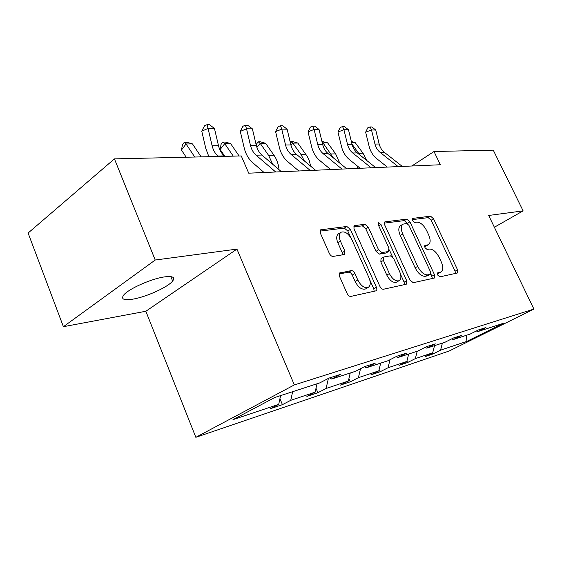 <?xml version="1.0" encoding="UTF-8"?>
<svg xmlns="http://www.w3.org/2000/svg" width="562" height="562" viewBox="0 0 562 562"><rect width="100%" height="100%" fill="white"/><g stroke="black" fill="none" stroke-linecap="round" stroke-linejoin="round"><path stroke-width="0.84" d="M437.693 275.05L439.842 276.862L457.313 273.027L457.552 269.809L433.555 218.787L430.597 216.187L412.62 218.393L412.339 220.564L414.503 222.433L416.878 222.13C420.467 222.257 423.713 225.074 426.628 230.582L428.644 234.881C430.717 239.798 430.625 243.079 428.377 244.723L424.998 245.453L424.935 247.638L427.092 249.479L429.438 249.078C432.986 249.071 436.231 251.846 439.175 257.41L441.212 261.766C443.39 266.985 443.256 270.406 440.798 272.043L437.784 272.76L437.693 275.05M132.73 299.174C146.169 297.024 168.08 287.077 172.639 281.049C175.421 277.235 172.667 275.858 164.371 276.918C151.438 278.682 128.473 288.903 123.738 295.008C120.739 299.153 123.738 300.537 132.73 299.174M340.263 272.633L339.848 272.781L339.532 276.413L347.105 293.497C348.152 295.528 349.388 296.497 350.807 296.413L376.069 290.835C376.997 290.217 377.102 289.016 376.392 287.217L350.344 229.38L346.824 226.465L320.572 229.844L320.382 233.195L329.353 253.448C330.393 255.45 331.629 256.441 333.069 256.427L344.604 254.481L344.85 251.031L340.446 241.175C338.745 236.946 338.907 233.982 340.93 232.275C344.773 230.94 348.405 233.37 351.826 239.567L369.016 277.797C370.906 282.553 370.618 285.763 368.159 287.435C364.408 288.369 360.959 285.896 357.811 280.031L354.896 273.504C353.87 271.53 352.669 270.568 351.278 270.603L339.469 273.111M236.939 249.107L155.217 260.03L114.43 158.877L28.1 233.04L63.401 326.698L145.846 311.257L195.836 437.313L294.34 384.914L236.939 249.107L145.846 311.257M494.363 227.245L523.124 210.869L488.673 215.471L533.9 309.065L294.34 384.914M523.124 210.869L493.274 150.152L434.012 151.515L411.862 166.001M114.43 158.877L241.274 155.955L248.727 173.18L440.334 164.75L434.012 151.515M409.951 280.017L413.211 282.707L434.342 278.05L434.503 274.755L409.902 221.793L406.783 219.11L384.815 221.899L384.724 225.004L409.951 280.017M406.256 284.239L383.403 289.254C382.104 289.325 380.945 288.39 379.933 286.451L353.976 228.917L354.123 225.692L364.85 224.252L368.243 227.097L378.563 249.788L381.935 252.584L388.419 251.509L388.918 248.116L378.289 224.856L378.359 222.664L380.973 224.519L406.698 280.712L406.256 284.239M155.217 260.03L63.401 326.698M274.825 397.474L319.869 382.855L328.974 378.1L340.748 374.306L331.692 379.02L355.577 371.264L364.513 366.649L375.205 363.207L366.326 367.78L388.075 360.72L396.835 356.238L406.586 353.098L397.882 357.537L417.777 351.081L426.354 346.726L435.283 343.853L426.769 348.159L445.034 342.23L453.429 338.008L461.634 335.366L453.295 339.553L470.12 334.088L478.339 329.978L485.905 327.541L477.749 331.615L503.278 323.326L466.959 341.338L440.566 350.168L432.944 353.976L425.027 356.638L432.691 352.803L415.346 358.612L407.576 362.518L399.013 365.398L406.832 361.464L388.04 367.752L380.13 371.756L370.85 374.882L378.809 370.843L358.394 377.678L350.337 381.788L340.249 385.181L348.349 381.036L326.093 388.49L317.895 392.705L306.88 396.414L315.113 392.164L290.751 400.32L282.426 404.647L270.35 408.714L278.71 404.345L232.963 419.659L274.825 397.474M195.836 437.313L449.214 350.997L533.9 309.065M292.647 391.693L290.751 400.32M317.01 383.783L315.113 392.164M329.55 377.917L331.692 379.02M328.405 378.395L326.093 388.49M350.238 372.999L348.349 381.036M364.281 366.768L366.326 367.78M360.53 368.707L358.394 377.678M380.692 363.115L378.809 370.843M396.027 356.652L397.882 357.537M390.014 359.729L388.04 367.752M408.693 354.025L406.832 361.464M425.069 347.379L426.769 348.159M417.201 351.264L415.346 358.612M434.538 345.637L432.691 352.803M451.743 338.858L453.295 339.553M442.406 343.087L440.566 350.168M466.959 341.338L466.186 335.366M476.316 330.99L477.749 331.615M280.607 395.599L278.71 404.345M432.466 352.922L432.944 353.976M406.93 361.078L407.576 362.518M379.132 369.515L380.13 371.756M348.932 378.556L350.337 381.788M315.999 388.265L317.895 392.705M279.939 398.69L282.426 404.647M437.348 273.708L438.704 273.216M426.129 246.037L424.612 246.521M455.55 273.413L455.072 271.179L431.152 220.234L428.195 217.642L412.051 219.658M407.661 223.746L404.331 220.613L384.267 223.114M432.431 278.492L430.857 273.764M430.33 274.333L430.569 271.98L408.918 225.327L406.726 223.437L402.996 224.161C400.811 225.882 400.727 229.17 402.75 234.017L417.692 266.381C420.755 272.177 424.127 275.008 427.801 274.867L430.33 274.333L428.125 275.57M402.996 224.161L400.53 225.671C398.339 227.399 398.247 230.68 400.263 235.527L402.75 234.017M427.794 275.752L425.265 276.293C421.584 276.441 418.212 273.624 415.156 267.835L400.263 235.527M353.54 226.943L362.335 225.847L364.85 224.252M388.749 251.397L385.876 253.033L379.385 254.122L376.006 251.326L365.729 228.685L362.335 225.847M389.382 249.928L392.564 256.89M400.657 274.607L404.12 282.173L406.698 280.712M389.375 273.575C392.367 279.124 395.578 281.513 398.992 280.74C401.282 279.202 401.493 276.132 399.631 271.537L393.709 258.597L390.393 255.836L383.93 256.96L383.403 260.431L389.375 273.575L386.789 275.078C389.775 280.621 392.978 282.995 396.4 282.215L396.765 282.005M383.593 257.073L381.036 258.597L380.832 261.955L383.403 260.431M386.789 275.078L380.832 261.955M404.556 284.611L404.12 282.173M365.883 288.756L365.511 288.966C361.759 289.901 358.317 287.442 355.17 281.583L352.262 275.078C351.243 273.104 350.042 272.141 348.651 272.184L339.118 273.954M340.93 232.275L338.366 233.904C336.336 235.611 336.174 238.583 337.867 242.805L340.446 241.175M342.68 254.881L342.258 252.64L337.867 242.805M350.744 237.55L347.801 230.996L344.281 228.095L319.961 231.123M374.173 291.278L373.758 288.728L369.789 279.911M357.523 168.389L357.369 166.029M351.355 141.512L355.163 142.586L363.045 153.236L366.607 160.36M355.163 142.586L351.629 142.615M352.002 144.139L359.919 155.007M398.156 166.605L380.116 152.386C377.587 150.342 375.873 147.56 374.966 144.048L371.51 129.984L365.644 132.196L369.086 146.204C370.421 151.445 372.978 155.604 376.751 158.688L387.33 167.083M402.287 166.422L384.31 152.295C381.788 150.258 380.081 147.497 379.181 144.005L375.739 130.019L371.51 129.984L370.105 126.935L371.798 126.956L375.739 130.019M365.644 132.196L367.759 127.827L370.105 126.935M329.81 169.612L329.789 168.783M321.935 141.448L327.59 142.811L335.64 153.869L339.778 163.113M327.59 142.811L322.974 142.846L333.343 157.866M322.138 142.284L322.974 142.846L322.426 143.479M290.259 142.312L290.821 141.645L292.816 141.631L297.825 143.057L307.449 156.749L309.311 160.823L310.681 166.197M297.825 143.057L292.837 143.092L301.091 154.669L304.33 160.901M290.821 141.645L292.837 143.092L290.983 145.312M371.18 167.792L352.753 153.005C350.175 150.876 348.419 147.989 347.492 144.336L343.923 129.717L337.959 132.021L341.506 146.577C342.883 152.021 345.497 156.341 349.353 159.545L360.151 168.277M375.648 167.595L357.284 152.906C354.706 150.785 352.957 147.918 352.037 144.293L348.489 129.759L343.923 129.717L342.56 126.555L344.394 126.576L348.489 129.759M337.959 132.021L340.179 127.483L342.56 126.555M341.977 169.078L323.164 153.672C320.53 151.452 318.731 148.445 317.776 144.652L314.095 129.436L308.039 131.838L311.692 146.977C313.111 152.639 315.788 157.142 319.722 160.472L330.744 169.569M346.817 168.86L328.067 153.559C325.44 151.354 323.649 148.368 322.7 144.596L319.04 129.485L314.095 129.436L312.788 126.148L314.769 126.169L319.04 129.485M308.039 131.838L310.372 127.11L312.788 126.148M256.265 145.207L256.448 144.076L258.246 141.849L260.417 141.835L265.608 143.317L274.01 155.295C276.841 159.411 278.513 164.209 279.026 169.682M265.608 143.317L260.199 143.359L268.629 155.421L272.668 164.245M258.246 141.849L260.199 143.359L256.904 147.42M310.259 170.469L291.06 154.395C288.369 152.077 286.529 148.944 285.545 144.989L281.745 129.127L275.598 131.634L279.37 147.413C280.831 153.314 283.571 158.006 287.582 161.484L298.829 170.974M315.528 170.237L296.385 154.276C293.701 151.979 291.868 148.86 290.891 144.933L287.112 129.183L281.745 129.127L280.508 125.698L282.658 125.733L287.112 129.183M275.598 131.634L278.05 126.71L280.508 125.698M224.821 156.334L220.163 149.478L221.049 144.399L222.868 142.074L225.229 142.053L230.624 143.605L239.124 156.004M230.624 143.605L224.73 143.654L233.265 156.138M222.868 142.074L224.73 143.654L220.163 149.478M275.689 171.993L256.096 155.182C253.357 152.766 251.474 149.485 250.455 145.354L246.528 128.796L240.297 131.41L244.196 147.883C245.713 154.051 248.509 158.948 252.598 162.58L264.063 172.506M281.436 171.74L261.906 155.049C259.173 152.646 257.298 149.394 256.286 145.291L252.38 128.853L246.528 128.796L245.383 125.221L247.723 125.249L252.38 128.853M240.297 131.41L242.896 126.267L245.383 125.221M186.205 157.22L181.456 150.054L182.474 144.743L184.301 142.312L186.879 142.298L192.485 143.914L201.154 156.875M192.485 143.914L186.05 143.97L194.747 157.023M184.301 142.312L186.05 143.97L181.456 150.054M218.386 156.482L217.887 156.039C215.098 153.51 213.174 150.082 212.12 145.755L208.059 128.431L201.758 131.171L205.783 148.396L208.888 156.7M224.744 156.334L224.252 155.899C221.463 153.384 219.545 149.984 218.499 145.691L214.466 128.494L208.059 128.431L207.02 124.687L209.584 124.722L214.466 128.494M201.758 131.171L204.505 125.79L207.02 124.687M437.721 273.631L440.236 272.226M424.809 245.615L425.188 245.39M425.069 246.444L427.542 244.997M412.178 218.66L412.62 218.393M428.195 217.642L430.597 216.187M431.152 220.234L433.555 218.787M455.072 271.179L457.552 269.809M384.513 222.201L385.23 221.751M404.331 220.613L406.783 219.11M407.45 223.297L409.902 221.793M431.974 276.167L434.503 274.755M415.156 267.835L417.692 266.381M425.265 276.293L427.801 274.867M353.793 226.036L354.615 225.51M365.729 228.685L368.243 227.097M376.006 251.326L378.563 249.788M379.385 254.122L381.935 252.584M385.876 253.033L388.419 251.509M378.767 225.896L380.973 224.519M348.651 272.184L351.278 270.603M352.262 275.078L354.896 273.504M355.17 281.583L357.811 280.031M342.258 252.64L344.85 251.031M320.221 230.237L321.176 229.619M344.281 228.095L346.824 226.465M347.801 230.996L350.344 229.38M373.758 288.728L376.392 287.217M363.045 153.236L358.795 153.335M380.116 152.386L384.31 152.295M374.966 144.048L379.181 144.005M335.64 153.869L331.053 153.974M306.051 154.557L301.091 154.669M352.753 153.005L357.284 152.906M347.492 144.336L352.037 144.293M323.164 153.672L328.067 153.559M317.776 144.652L322.7 144.596M274.01 155.295L268.629 155.421M291.06 154.395L296.385 154.276M285.545 144.989L290.891 144.933M256.096 155.182L261.906 155.049M250.455 145.354L256.286 145.291M217.887 156.039L224.252 155.899M212.12 145.755L218.499 145.691M170.848 276.623L172.639 281.049M438.29 273.448L440.798 272.043M425.905 246.17L428.377 244.723M427.928 275.71L430.464 274.284M396.4 282.215L398.992 280.74M365.511 288.966L368.159 287.435"/></g></svg>
